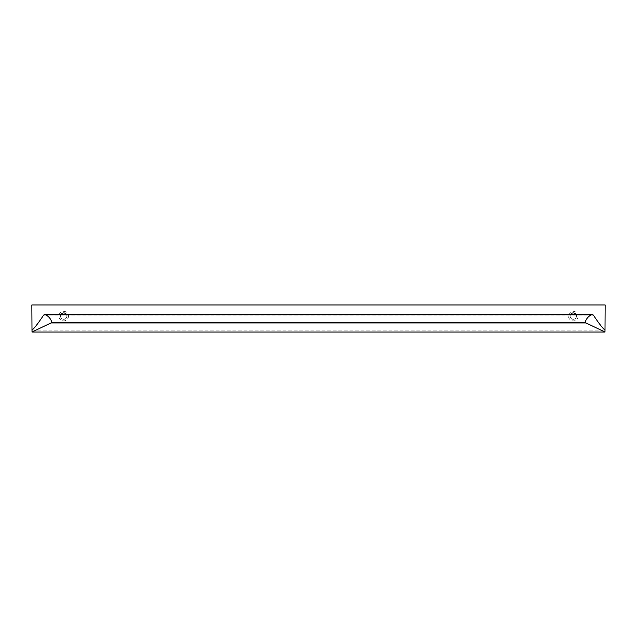 <?xml version="1.0" encoding="UTF-8"?>
<svg xmlns="http://www.w3.org/2000/svg" width="637" height="637" viewBox="0 0 637 637"><rect width="100%" height="100%" fill="white"/><g stroke="black" fill="none" stroke-linecap="round" stroke-linejoin="round"><path stroke-width="0.48" stroke-dasharray="3.19 2.39" d="M576.063 314.527A3.185 3.185 0 0 1 574.12 319.185A3.185 3.185 0 0 1 570.115 316.111A3.185 3.185 0 0 0 573.3 319.296A3.185 3.185 0 0 0 576.485 316.111A3.185 3.185 0 0 0 573.3 312.926A3.185 3.185 0 0 0 570.115 316.111A3.185 3.185 0 0 1 570.537 314.527M578.077 316.111A4.777 4.777 0 0 1 570.911 320.252A4.777 4.777 0 0 1 570.911 311.971A4.777 4.777 0 0 1 578.077 316.111M31.85 332.036L31.85 304.964L605.15 304.964L605.15 332.036L31.85 332.036M68.478 316.111A4.777 4.777 0 0 1 61.311 320.252A4.777 4.777 0 0 1 61.311 311.971A4.777 4.777 0 0 1 68.478 316.111M66.463 314.527A3.185 3.185 0 0 1 64.52 319.185A3.185 3.185 0 0 1 60.515 316.111A3.185 3.185 0 0 0 63.7 319.296A3.185 3.185 0 0 0 66.885 316.111A3.185 3.185 0 0 0 63.7 312.926A3.185 3.185 0 0 0 60.515 316.111A3.185 3.185 0 0 1 60.937 314.527M31.993 330.125L605.007 330.125L31.993 330.125M43.682 315.028L593.318 315.028"/><path stroke-width="0.96" d="M570.537 314.527A3.185 3.185 0 0 1 576.063 314.527M60.937 314.527A3.185 3.185 0 0 1 66.463 314.527M50.968 322.951L32.017 332.036L31.993 330.125C34.239 328.405 38.132 323.373 43.682 315.028L45.721 314.797C48.842 316.541 50.856 318.978 51.756 322.099L50.968 322.951L586.032 322.951L585.244 322.099C586.144 318.978 588.158 316.541 591.279 314.797L593.318 315.028C598.868 323.373 602.761 328.405 605.007 330.125L604.983 332.036L586.032 322.951M605.007 330.125L605.15 304.964L31.85 304.964L31.993 330.125M32.017 332.036L604.983 332.036M45.721 314.797L591.279 314.797M51.748 322.378L585.252 322.378M44.757 314.527L592.243 314.527"/></g></svg>

